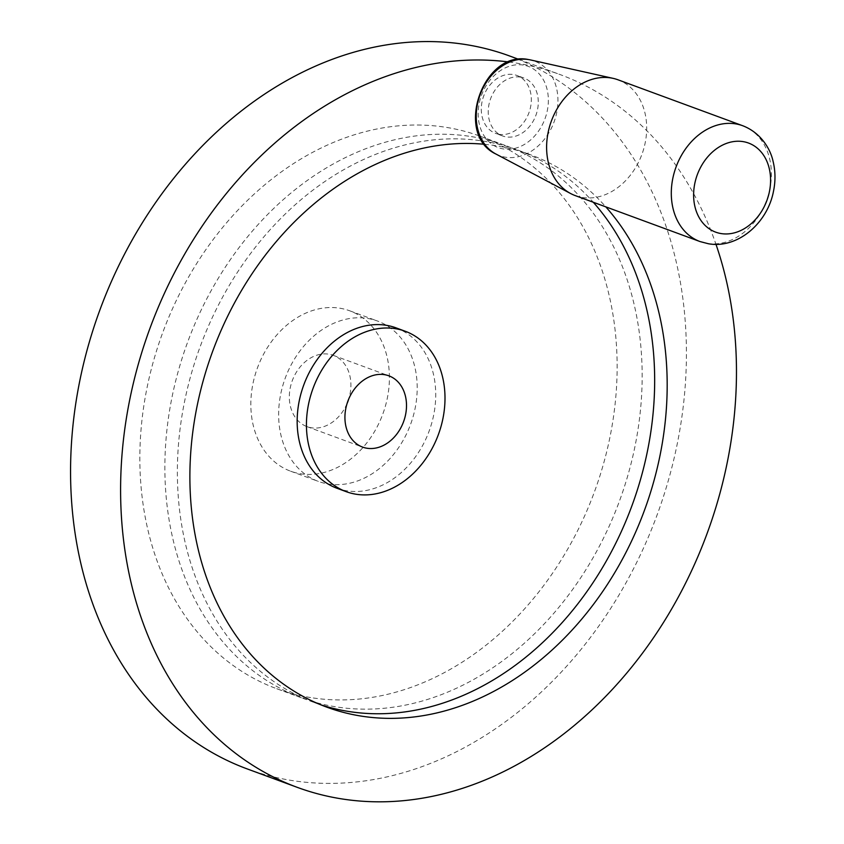 <?xml version="1.0" encoding="UTF-8"?>
<svg xmlns="http://www.w3.org/2000/svg" width="844" height="844" viewBox="0 0 844 844"><rect width="100%" height="100%" fill="white"/><g stroke="black" fill="none" stroke-linecap="round" stroke-linejoin="round"><path stroke-width="0.63" stroke-dasharray="4.22 3.17" d="M347.063 403.548A37.98 29.688 -69.8 0 1 311.362 427.771A37.98 29.688 -69.8 0 1 306.994 426.621A37.98 29.688 -69.8 0 1 291.349 383.45A37.98 29.688 -69.8 0 1 328.886 354.195A37.98 29.688 -69.8 0 1 333.253 355.335A37.98 29.688 -69.8 0 1 348.772 398.885M367.636 318.452A85.466 66.792 -69.8 0 1 377.458 321.015A85.466 66.792 -69.8 0 1 412.653 418.149A85.466 66.792 -69.8 0 1 328.2 483.981A85.466 66.792 -69.8 0 1 318.378 481.418A85.466 66.792 -69.8 0 1 283.183 384.284A85.466 66.792 -69.8 0 1 367.636 318.452M339.837 308.208A85.466 66.792 -69.8 0 1 349.659 310.782A85.466 66.792 -69.8 0 1 384.864 407.916A85.466 66.792 -69.8 0 1 300.401 473.748A85.466 66.792 -69.8 0 1 290.579 471.184A85.466 66.792 -69.8 0 1 255.384 374.04A85.466 66.792 -69.8 0 1 339.837 308.208M471.427 136.601A294.387 230.064 -69.8 0 1 505.261 145.453A294.387 230.064 -69.8 0 1 626.501 480.025A294.387 230.064 -69.8 0 1 335.596 706.787A294.387 230.064 -69.8 0 1 301.772 697.935A294.387 230.064 -69.8 0 1 180.532 363.363A294.387 230.064 -69.8 0 1 471.427 136.601M310.581 697.566A294.387 230.064 -69.8 0 1 276.748 688.725A294.387 230.064 -69.8 0 1 155.507 354.142A294.387 230.064 -69.8 0 1 446.413 127.391A294.387 230.064 -69.8 0 1 480.236 136.243A294.387 230.064 -69.8 0 1 601.477 470.815A294.387 230.064 -69.8 0 1 310.581 697.566M508.71 61.971A379.853 296.856 -69.8 0 1 516.169 63.047A379.853 296.856 -69.8 0 1 559.815 74.472A379.853 296.856 -69.8 0 1 715.986 244.349M509.776 56.042A379.853 296.856 -69.8 0 1 666.211 487.748A379.853 296.856 -69.8 0 1 290.863 780.341A379.853 296.856 -69.8 0 1 247.208 768.916M320.572 704.729A294.387 230.064 -69.8 0 1 314.274 702.546A294.387 230.064 -69.8 0 1 193.033 367.963A294.387 230.064 -69.8 0 1 483.939 141.212A294.387 230.064 -69.8 0 1 517.762 150.063A294.387 230.064 -69.8 0 1 593.29 202.254M484.424 144.282A294.387 230.064 -69.8 0 1 496.451 145.822A294.387 230.064 -69.8 0 1 530.275 154.663A294.387 230.064 -69.8 0 1 605.802 206.854M395.984 327.841A85.466 66.792 -69.8 0 1 431.189 424.975A85.466 66.792 -69.8 0 1 346.736 490.807A85.466 66.792 -69.8 0 1 336.914 488.243M575.313 195.629A61.728 48.235 110.2 0 0 582.402 197.485A61.728 48.235 110.2 0 0 643.402 149.937A61.728 48.235 110.2 0 0 617.977 79.79M499.184 134.323A30.859 24.117 -69.8 0 1 495.639 133.394A30.859 24.117 -69.8 0 1 482.926 98.315A30.859 24.117 -69.8 0 1 513.426 74.546A30.859 24.117 -69.8 0 1 516.971 75.475A30.859 24.117 -69.8 0 1 529.684 110.553A30.859 24.117 -69.8 0 1 499.184 134.323M520.379 77.11A30.859 24.117 110.2 0 0 489.879 100.879A30.859 24.117 110.2 0 0 502.591 135.958A30.859 24.117 110.2 0 0 506.136 136.886A30.859 24.117 110.2 0 0 536.636 113.107A30.859 24.117 110.2 0 0 523.924 78.028A30.859 24.117 110.2 0 0 520.379 77.11M700.003 241.553A61.728 48.235 110.2 0 0 707.093 243.41A61.728 48.235 110.2 0 0 768.093 195.861A61.728 48.235 110.2 0 0 742.667 125.714M495.903 154.019A50.397 39.383 110.2 0 0 505.45 157.206A50.397 39.383 110.2 0 0 555.964 115.86A50.397 39.383 110.2 0 0 530.549 59.945M523.248 65.062A43.297 33.844 110.2 0 0 479.603 101.575A43.297 33.844 110.2 0 0 503.267 148.924A43.297 33.844 110.2 0 0 546.912 112.41A43.297 33.844 110.2 0 0 523.248 65.062M306.994 426.621L362.582 447.098M349.659 310.782L377.458 321.015M276.748 688.725L301.772 697.935M518.817 59.375L559.815 74.472M314.274 702.546L326.786 707.145M502.591 135.958L495.639 133.394M523.924 78.028L516.971 75.475M517.762 150.063L530.275 154.663M480.236 136.243L505.261 145.453M290.579 471.184L318.378 481.418M333.253 355.335L388.841 375.812"/><path stroke-width="1.27" d="M366.95 448.238A37.98 29.688 -69.8 0 1 362.582 447.098A37.98 29.688 -69.8 0 1 346.947 403.928A37.98 29.688 -69.8 0 1 384.484 374.673A37.98 29.688 -69.8 0 1 388.841 375.812A37.98 29.688 -69.8 0 1 404.487 418.983A37.98 29.688 -69.8 0 1 366.95 448.238M715.986 244.349A379.853 296.856 -69.8 0 1 654.638 636.07A379.853 296.856 -69.8 0 1 340.892 798.762A379.853 296.856 -69.8 0 1 297.246 787.346A379.853 296.856 -69.8 0 1 139.45 360.219A379.853 296.856 -69.8 0 1 508.71 61.971M297.246 787.346L247.208 768.916A379.853 296.856 -69.8 0 1 90.772 337.21A379.853 296.856 -69.8 0 1 466.131 44.626A379.853 296.856 -69.8 0 1 509.776 56.042L518.817 59.375M593.29 202.254A294.387 230.064 -69.8 0 1 617.861 538.968A294.387 230.064 -69.8 0 1 348.108 711.386A294.387 230.064 -69.8 0 1 320.572 704.729M605.802 206.854A294.387 230.064 -69.8 0 1 630.373 543.578A294.387 230.064 -69.8 0 1 360.61 715.997A294.387 230.064 -69.8 0 1 326.786 707.145A294.387 230.064 -69.8 0 1 203.404 379.937A294.387 230.064 -69.8 0 1 484.424 144.282M346.177 491.651L336.914 488.243A85.466 66.792 -69.8 0 1 301.709 391.11A85.466 66.792 -69.8 0 1 386.172 325.278A85.466 66.792 -69.8 0 1 395.984 327.841L405.257 331.259A85.466 66.792 -69.8 0 1 440.452 428.393A85.466 66.792 -69.8 0 1 355.999 494.225A85.466 66.792 -69.8 0 1 346.177 491.651A85.466 66.792 -69.8 0 1 310.982 394.517A85.466 66.792 -69.8 0 1 395.435 328.685A85.466 66.792 -69.8 0 1 405.257 331.259M742.667 125.714L617.977 79.79A61.728 48.235 110.2 0 0 613.134 78.365A61.728 48.235 110.2 0 0 610.887 77.933A61.728 48.235 110.2 0 0 550.889 122.412A61.728 48.235 110.2 0 0 570.702 193.571A61.728 48.235 110.2 0 0 575.313 195.629L700.003 241.553L708.464 243.768C737.783 248.959 767.46 223.006 773.442 191.514C775.604 181.186 775.478 171.1 773.062 161.278C770.54 149.24 760.908 132.666 742.667 125.714A61.728 48.235 110.2 0 0 735.578 123.857A61.728 48.235 110.2 0 0 674.578 171.406A61.728 48.235 110.2 0 0 700.003 241.553M348.772 398.885A37.98 29.688 -69.8 0 1 347.063 403.548M721.145 233.577A47.486 37.104 110.2 0 0 769 193.54A47.486 37.104 110.2 0 0 743.058 141.613A47.486 37.104 110.2 0 0 695.203 181.66A47.486 37.104 110.2 0 0 721.145 233.577M495.903 154.019C453.671 134.365 483.053 49.785 528.544 59.565L530.549 59.945A50.397 39.383 110.2 0 0 528.703 59.597A50.397 39.383 110.2 0 0 479.719 95.91A50.397 39.383 110.2 0 0 495.903 154.019L570.702 193.571M530.549 59.945L613.134 78.365"/></g></svg>
